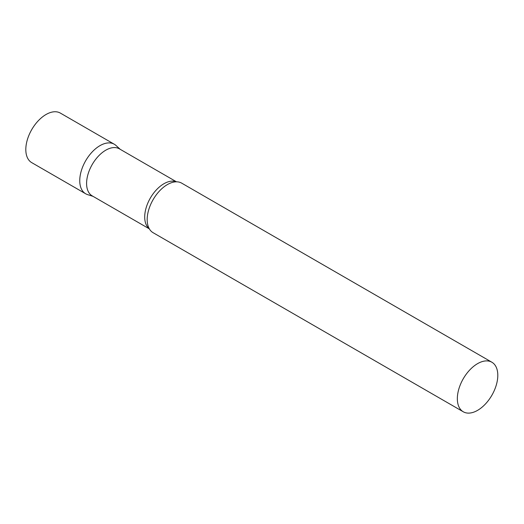 <?xml version="1.0" encoding="UTF-8"?>
<svg xmlns="http://www.w3.org/2000/svg" width="524" height="524" viewBox="0 0 524 524"><rect width="100%" height="100%" fill="white"/><g stroke="black" fill="none" stroke-linecap="round" stroke-linejoin="round"><path stroke-width="0.79" d="M85.681 193.775A28.604 16.519 -60 0 1 81.292 170.85A28.604 16.519 -60 0 1 99.979 145.646A28.604 16.519 -60 0 1 114.284 144.231L60.345 113.086A28.604 16.519 -60 0 0 46.04 114.501A28.604 16.519 -60 0 0 27.353 139.712A28.604 16.519 -60 0 0 31.735 162.637L85.681 193.775M176.49 181.815L119.374 148.836A27.156 15.681 120 0 0 98.447 156.113A27.156 15.681 120 0 0 86.591 183.446A27.156 15.681 120 0 0 92.217 195.878L149.333 228.857M120.219 149.327L115.955 145.449A28.604 16.519 120 0 0 93.423 150.696A28.604 16.519 120 0 0 79.753 180.682A28.604 16.519 120 0 0 87.573 194.614L93.062 196.369M491.872 362.228L181.71 183.158A28.604 16.519 120 0 0 173.667 182.103A28.604 16.519 120 0 0 147.178 219.608A28.604 16.519 120 0 0 148.174 226.263A28.604 16.519 120 0 0 153.106 232.702L463.268 411.779A28.604 16.519 120 0 0 485.316 404.115A28.604 16.519 120 0 0 497.8 375.322A28.604 16.519 120 0 0 491.872 362.228A28.604 16.519 120 0 0 469.832 369.892A28.604 16.519 120 0 0 457.341 398.679A28.604 16.519 120 0 0 463.268 411.779M176.3 181.815A27.156 15.681 120 0 0 155.825 190.474A27.156 15.681 120 0 0 144.709 217.002A27.156 15.681 120 0 0 149.242 228.687"/></g></svg>
